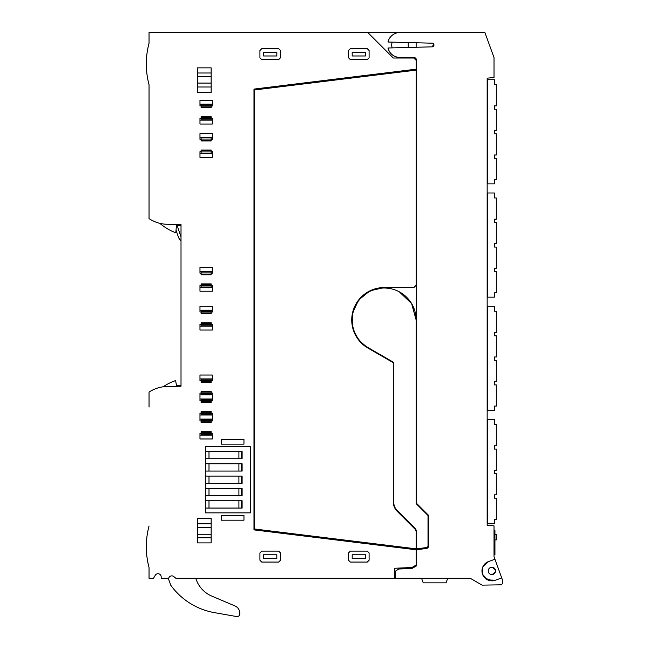<?xml version="1.0" encoding="UTF-8"?>
<svg xmlns="http://www.w3.org/2000/svg" width="649" height="649" viewBox="0 0 649 649"><rect width="100%" height="100%" fill="white"/><g stroke="black" fill="none" stroke-linecap="round" stroke-linejoin="round"><path stroke-width="0.97" d="M416.139 42.761L416.139 47.255M433.954 45.008L433.751 44.173L432.177 46.842A1.825 1.825 0 0 0 433.954 45.008A1.825 1.825 0 0 0 432.177 43.183L387.948 42.023A12.558 12.558 0 0 1 400.149 32.45L484.876 32.45L494.019 57.574L494.019 77.555L487.164 78.156L487.164 525.276L494.019 525.877L494.019 556.728L502.699 580.579L502.699 583.313L501.206 584.814L482.142 585.147L470.274 578.291L479.189 583.443M400.1 32.45L149.043 32.45L149.043 43.215A79.932 79.932 0 0 0 149.043 84.719C145.392 70.887 145.392 57.047 149.043 43.215M408.237 47.466L408.237 42.558M387.948 47.994C389.822 53.981 393.894 57.177 400.149 57.574A12.558 12.558 0 0 1 387.948 47.994L432.177 46.842M149.043 84.719L149.043 218.624A34.259 34.259 0 0 0 159.768 223.305L159.768 223.305A56.236 56.236 0 0 0 175.798 232.821L176.447 225.438L181.014 225.438M149.043 218.624C154.6 222.242 160.684 224.132 167.312 224.286L181.014 224.522L181.014 386.22L167.312 386.455C160.684 386.609 154.6 388.5 149.043 392.118L149.043 407.053M367.723 32.45L393.302 58.029L413.859 58.029L416.139 60.316L416.139 69.183L253.986 89.091L253.986 529.876L416.139 549.784L416.139 565.044L411.864 567.518L394.673 568.264L394.673 578.291L175.855 578.291L173.859 576.62A3.196 3.196 0 0 0 168.708 578.291L161.187 578.291L161.187 576.945A3.196 3.196 0 0 0 155.216 575.347L153.521 578.291L149.043 578.291L149.043 567.526C145.392 553.694 145.392 539.854 149.043 526.023M392.207 42.136A8.453 8.453 0 0 0 392.207 47.888M416.139 578.291L421.558 578.291L423.221 582.859L446.058 582.859L447.721 578.291L470.274 578.291L395.355 578.291L395.355 571.193L398.778 569.011L412.091 568.427L416.366 565.96L416.366 549.744L426.588 548.462A2.288 2.288 0 0 0 428.47 546.215L428.47 515.257L416.366 503.153L416.366 59.854A2.288 2.288 0 0 0 414.086 57.574L400.149 57.574M494.927 559.235L488.494 561.58A9.938 9.938 0 0 0 482.556 574.316A9.938 9.938 0 0 0 495.284 580.247L501.726 577.91M492.818 580.806L485.233 578.291M395.355 578.291L394.673 578.291M148.954 567.194A79.932 79.932 0 0 1 149.027 526.096M149.043 392.118A34.259 34.259 0 0 1 163.142 386.788A50.249 50.249 0 0 1 175.619 380.59L176.447 385.303L181.014 385.303L181.014 386.22M167.312 224.286A34.259 34.259 0 0 1 159.768 223.305M415.457 58.029L413.859 58.029M211.16 311.991L212.304 311.991L212.304 306.287L199.973 306.287L199.973 311.991L201.117 311.991M211.16 285.503L212.304 285.503L212.304 291.214L199.973 291.214L199.973 285.503L201.117 285.503M199.973 271.339L199.973 267.461L212.304 267.461L212.304 271.339L199.973 271.339L199.973 273.172L201.117 273.172M212.304 271.339L212.304 273.172L211.16 273.172M211.16 151.671L212.304 151.671L212.304 157.374L199.973 157.374L199.973 151.671L201.117 151.671M199.973 137.507L199.973 133.621L212.304 133.621L212.304 137.507L199.973 137.507L199.973 139.332L201.117 139.016M212.304 137.507L212.304 139.332L211.16 139.332M211.16 118.321L212.304 118.321L212.304 124.032L199.973 124.032L199.973 118.321L201.117 118.321M201.117 105.673L199.973 105.99L199.973 100.279L212.304 100.279L212.304 104.165L199.973 104.165M211.16 105.99L212.304 105.99L212.304 104.165M280.482 560.249L278.648 562.075L261.75 562.075L259.924 560.249L259.924 552.94L261.75 551.115L278.648 551.115L280.482 552.94L280.482 560.249M350.363 551.115L367.269 551.115L369.094 552.94L369.094 560.249L367.269 562.075L350.363 562.075L348.537 560.249L348.537 552.94L350.363 551.115M369.094 57.802L369.094 50.492L367.269 48.667L350.363 48.667L348.537 50.492L348.537 57.802L350.363 59.627L367.269 59.627L369.094 57.802M280.482 57.802L280.482 50.492L278.648 48.667L261.75 48.667L259.924 50.492L259.924 57.802L261.75 59.627L278.648 59.627L280.482 57.802M212.304 326.155L199.973 326.155L199.973 330.033L212.304 330.033L212.304 324.33L211.16 324.33M201.117 324.33L199.973 324.33L199.973 326.155M211.16 380.736L212.304 380.736L212.304 375.025L199.973 375.025L199.973 380.736L201.117 380.736L201.117 379.243L211.16 379.243L211.16 380.468L201.117 380.468L201.117 382.334L211.16 382.334L211.16 380.468M211.16 400.839L212.304 400.839L212.304 393.067L211.16 393.067M201.117 393.067L199.973 393.067L199.973 400.839L201.117 400.839M221.301 444.143L243.959 444.143L243.959 439.292L221.301 439.292L221.301 444.143M211.16 72.996L211.16 67.853L197.458 67.853L197.458 76.493L211.16 76.493L211.16 72.996L197.458 72.996M197.458 76.493L197.458 92.515L211.16 92.515L211.16 76.493M205.344 451.42L205.344 512.856L250.449 512.856L250.449 446.626L205.344 446.626L205.344 451.42L242.109 451.42L242.109 458.729L205.344 458.729M211.16 420.933L212.304 420.933L212.304 413.17L211.16 413.17M201.117 420.933L199.973 420.933L199.973 413.17L201.117 413.17M212.304 435.098L199.973 435.098L199.973 438.975L212.304 438.975L212.304 433.264L211.16 433.264M199.973 435.098L199.973 433.264L201.117 433.264M211.16 523.751L211.16 518.226L197.458 518.226L197.458 542.889L211.16 542.889L211.16 523.751L197.458 523.751M221.301 520.19L243.959 520.19L243.959 515.347L221.301 515.347L221.301 520.19M488.494 561.58L482.897 566.699L482.54 574.268M482.572 574.357L487.715 579.922L495.284 580.247M352.229 321.555L352.22 318.724M399.289 291.815L411.604 303.578L416.139 319.989L416.139 503.608L428.016 515.484L428.016 546.385A1.144 1.144 0 0 1 427.074 547.505L416.366 548.827L416.366 531.572A4.567 4.567 0 0 0 415.027 528.343L397.099 510.406A11.422 11.422 0 0 1 393.756 502.334L393.756 362.442L368.178 347.677A31.971 31.971 0 0 1 384.167 288.01A31.971 31.971 0 0 1 416.139 319.989M415.66 530.103L414.8 528.911A4.567 4.567 0 0 1 416.139 532.139L416.139 548.835L254.44 528.984L254.44 89.976L416.139 70.124L416.139 285.276L413.859 287.556L384.167 287.556L369.971 290.825L358.646 299.976L352.464 313.167L352.675 327.729M353.161 329.497L358.792 340.19L367.951 348.075L393.302 362.71L393.302 501.92C393.351 505.555 394.649 508.678 397.18 511.29L414.8 528.911M212.304 310.165L199.973 310.165M212.304 287.329L199.973 287.329M212.304 153.497L199.973 153.497M212.304 120.146L199.973 120.146M263.575 554.765L263.575 558.424L276.823 558.424L276.823 554.765L263.575 554.765M352.188 558.424L365.436 558.424L365.436 554.765L352.188 554.765L352.188 558.424M352.188 55.976L352.188 52.318L365.436 52.318L365.436 55.976L352.188 55.976M276.823 55.976L263.575 55.976L263.575 52.318L276.823 52.318L276.823 55.976M212.304 378.911L199.973 378.911M212.304 394.9L199.973 394.9M212.304 399.005L199.973 399.005M241.671 458.729L241.671 451.42M205.457 451.42L205.457 458.729M205.344 471.069L242.109 471.069L242.109 463.759L205.344 463.759M205.344 483.4L242.109 483.4L242.109 476.09L205.344 476.09M205.344 495.731L242.109 495.731L242.109 488.421L205.344 488.421M205.344 508.062L242.109 508.062L242.109 500.752L205.344 500.752M241.671 508.062L241.671 500.752M205.457 500.752L205.457 508.062M241.671 495.731L241.671 488.421M205.457 488.421L205.457 495.731M241.671 483.4L241.671 476.09M205.457 476.09L205.457 483.4M241.671 471.069L241.671 463.759M205.457 463.759L205.457 471.069M212.304 414.995L199.973 414.995M212.304 419.108L199.973 419.108M491.893 574.568A3.651 3.651 0 0 0 495.544 570.917A3.651 3.651 0 0 0 491.893 567.258A3.651 3.651 0 0 0 488.235 570.917A3.651 3.651 0 0 0 491.893 574.568C496.607 572.134 496.607 569.7 491.893 567.258M384.167 287.556A32.434 32.434 0 0 0 367.951 348.075M393.302 501.92A13.248 13.248 0 0 0 397.18 511.29M211.16 105.722L211.16 104.497L201.117 104.497L201.117 105.722L211.16 105.722L211.16 107.588L201.117 107.588L201.117 105.722M201.117 117.42L201.117 116.723L211.16 116.723L211.16 119.822L201.117 119.822L201.117 117.42L211.16 117.42M211.16 118.597L201.117 118.597M211.16 139.064L211.16 137.839L201.117 137.839L201.117 139.064L211.16 139.064L211.16 140.93L201.117 140.93L201.117 139.064M201.117 150.763L201.117 150.065L211.16 150.065L211.16 153.164L201.117 153.164L201.117 150.763L211.16 150.763M211.16 151.939L201.117 151.939M211.16 274.073L201.117 274.073L201.117 274.77L211.16 274.77L211.16 271.671L201.117 271.671L201.117 272.848M211.16 272.896L201.117 272.896L201.117 274.073M201.117 284.595L201.117 283.905L211.16 283.905L211.16 286.996L201.117 286.996L201.117 284.595L211.16 284.595M211.16 285.771L201.117 285.771M211.16 312.899L201.117 312.899L201.117 313.589L211.16 313.589L211.16 310.498L201.117 310.498L201.117 311.674M211.16 311.723L201.117 311.723L201.117 312.899M201.117 323.421L201.117 322.731L211.16 322.731L211.16 325.822L201.117 325.822L201.117 323.421L211.16 323.421M211.16 324.597L201.117 324.597M201.117 392.166L201.117 391.469L211.16 391.469L211.16 394.568L201.117 394.568L201.117 392.166L211.16 392.166M211.16 393.343L201.117 393.343M211.16 400.563L211.16 399.338L201.117 399.338L201.117 400.563L211.16 400.563L211.16 402.437L201.117 402.437L201.117 400.563M201.117 412.261L201.117 411.571L211.16 411.571L211.16 414.662L201.117 414.662L201.117 412.261L211.16 412.261M211.16 413.437L201.117 413.437M211.16 420.666L211.16 419.441L201.117 419.441L201.117 420.666L211.16 420.666L211.16 422.531L201.117 422.531L201.117 420.666M201.117 432.364L201.117 431.666L211.16 431.666L211.16 434.765L201.117 434.765L201.117 432.364L211.16 432.364M211.16 433.54L201.117 433.54M494.019 530.103L494.936 530.103L494.936 554.765L494.019 554.765M428.016 546.385L427.074 547.505M494.936 534.443L496.307 534.443L496.307 539.919L494.936 539.919M168.708 578.291A3.196 3.196 0 0 0 168.61 579.224L170.833 585.325A68.518 68.518 0 0 0 215.322 612.794L236.609 616.55A2.742 2.742 0 0 0 239.716 614.627A7.991 7.991 0 0 0 234.954 605.939L211.801 596.106A28.296 28.296 0 0 1 196.266 579.744L195.738 578.291M234.954 605.939L227.207 602.653M168.269 578.291L168.61 579.224M181.014 240.601A7.991 7.991 0 0 1 178.288 236.796L176.041 230.119M176.447 225.463L177.688 225.519A7.764 7.764 0 0 0 178.086 228.334L180.665 235.993A5.484 5.484 0 0 0 181.014 236.804M494.473 523.711L494.473 519.37L494.473 523.711L487.164 523.711M487.164 419.562L487.626 419.562L487.626 523.711M494.473 422.312L494.473 419.562L487.626 419.562M494.473 419.562L494.473 424.519L496.307 424.519L496.307 445.717L494.473 445.717L494.473 449.067L494.473 447.023M494.473 449.067L496.307 449.067L496.307 470.265L494.473 470.265L494.473 473.624L494.473 471.58M494.473 473.624L496.307 473.624L496.307 494.814L494.473 494.814L494.473 498.172L494.473 496.128M494.473 424.519L494.473 422.475M494.473 498.172L496.307 498.172L496.307 519.37L494.473 519.37M494.473 410.428L494.473 406.087L494.473 410.428L487.164 410.428M487.164 306.287L487.626 306.287L487.626 410.428M494.473 309.029L494.473 306.287L487.626 306.287M494.473 306.287L494.473 311.244L496.307 311.244L496.307 332.434L494.473 332.434L494.473 335.793L494.473 333.748M494.473 335.793L496.307 335.793L496.307 356.982L494.473 356.982L494.473 360.341L494.473 358.297M494.473 360.341L496.307 360.341L496.307 381.539L494.473 381.539L494.473 384.898L494.473 382.853M494.473 311.244L494.473 309.192M494.473 384.898L496.307 384.898L496.307 406.087L494.473 406.087M494.473 297.153L494.473 292.813L494.473 297.153L487.164 297.153M487.164 193.004L487.626 193.004L487.626 297.153M494.473 195.755L494.473 193.004L487.626 193.004M494.473 193.004L494.473 197.961L496.307 197.961L496.307 219.159L494.473 219.159L494.473 222.51L494.473 220.465M494.473 222.51L496.307 222.51L496.307 243.708L494.473 243.708L494.473 247.066L494.473 245.022M494.473 247.066L496.307 247.066L496.307 268.256L494.473 268.256L494.473 271.615L494.473 269.57M494.473 197.961L494.473 195.917M494.473 271.615L496.307 271.615L496.307 292.813L494.473 292.813M494.473 183.87L494.473 179.53L494.473 183.87L487.164 183.87M487.164 79.73L487.626 79.73L487.626 183.87M494.473 82.472L494.473 79.73L487.626 79.73M494.473 79.73L494.473 84.678L496.307 84.678L496.307 105.876L494.473 105.876L494.473 109.235L494.473 107.19M494.473 109.235L496.307 109.235L496.307 130.425L494.473 130.425L494.473 133.783L494.473 131.739M494.473 133.783L496.307 133.783L496.307 154.981L494.473 154.981L494.473 158.34L494.473 156.287M494.473 84.678L494.473 82.634M494.473 158.34L496.307 158.34L496.307 179.53L494.473 179.53M197.458 83.08L211.16 83.08M197.458 86.998L211.16 86.998M197.458 527.661L211.16 527.661M197.458 534.249L211.16 534.249M197.458 537.745L211.16 537.745M211.16 106.89L201.117 106.89M211.16 140.241L201.117 140.241M211.16 381.644L201.117 381.644M211.16 401.739L201.117 401.739M211.16 421.842L201.117 421.842M238.913 451.42L238.913 458.729M208.994 451.42L208.994 458.729M241.274 451.42L241.274 458.729M238.913 463.759L238.913 471.069M208.994 463.759L208.994 471.069M241.274 463.759L241.274 471.069M238.913 476.09L238.913 483.4M208.994 476.09L208.994 483.4M241.274 476.09L241.274 483.4M238.913 488.421L238.913 495.731M208.994 488.421L208.994 495.731M241.274 488.421L241.274 495.731M238.913 500.752L238.913 508.062M208.994 500.752L208.994 508.062M241.274 500.752L241.274 508.062"/></g></svg>

